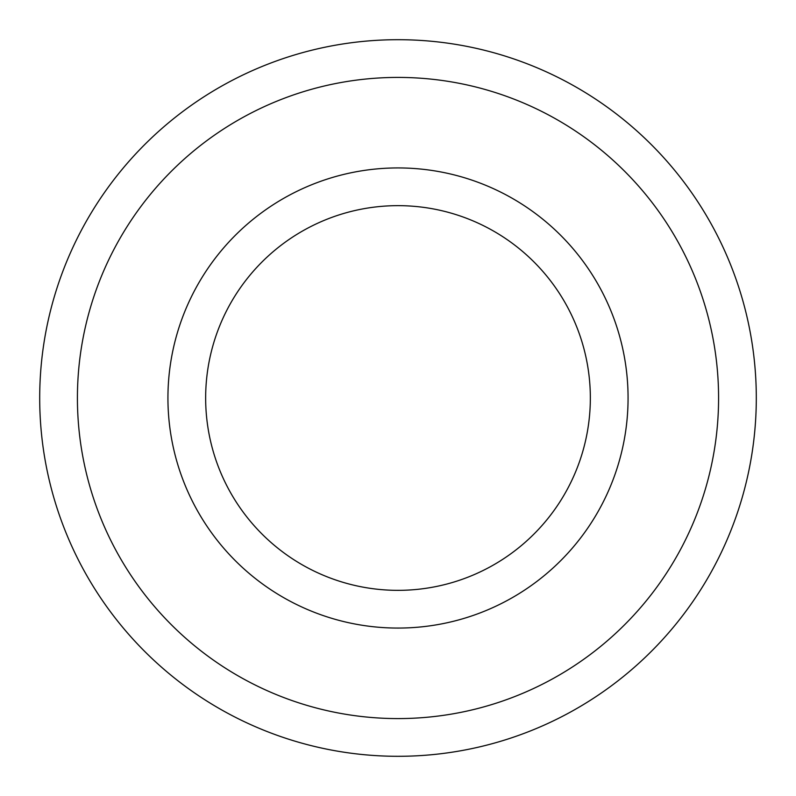 <?xml version="1.0" encoding="UTF-8"?>
<svg xmlns="http://www.w3.org/2000/svg" width="796" height="796" viewBox="0 0 796 796"><rect width="100%" height="100%" fill="white"/><g stroke="black" fill="none" stroke-linecap="round" stroke-linejoin="round"><path stroke-width="1.19" d="M569.777 712.44A358.3 358.3 0 0 0 712.44 226.223A358.3 358.3 0 0 0 226.223 83.56A358.3 358.3 0 0 0 83.56 569.777A358.3 358.3 0 0 0 569.777 712.44M244.302 116.664A320.579 320.579 0 0 0 116.664 551.698A320.579 320.579 0 0 0 551.698 679.336A320.579 320.579 0 0 0 679.336 244.302A320.579 320.579 0 0 0 244.302 116.664M490.217 566.802A192.353 192.353 0 0 0 566.802 305.783A192.353 192.353 0 0 0 305.783 229.198A192.353 192.353 0 0 0 229.198 490.217A192.353 192.353 0 0 0 490.217 566.802M508.296 599.905A230.064 230.064 0 0 0 599.905 287.704A230.064 230.064 0 0 0 287.704 196.095A230.064 230.064 0 0 0 196.095 508.296A230.064 230.064 0 0 0 508.296 599.905"/></g></svg>
